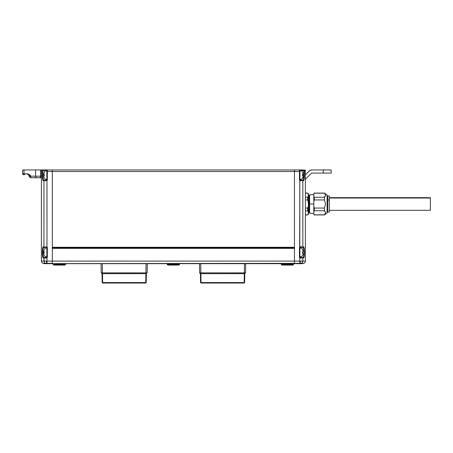 <?xml version="1.0" encoding="UTF-8"?>
<svg xmlns="http://www.w3.org/2000/svg" width="453" height="453" viewBox="0 0 453 453"><rect width="100%" height="100%" fill="white"/><g stroke="black" fill="none" stroke-linecap="round" stroke-linejoin="round"><path stroke-width="0.68" d="M304.184 256.415L303.708 257.87L302.847 257.978L302.847 261.098L302.847 257.978L299.801 257.768L299.801 261.098L305.384 261.098L305.384 170.736A0.781 0.781 0 0 0 304.603 169.954L294.45 169.954L294.45 247.276L52.327 247.276L52.327 171.517L52.327 247.276L294.45 247.276L294.45 169.954L52.327 169.954L52.327 171.517L299.45 171.517L299.45 179.716A0.94 0.94 0 0 0 299.801 180.447L299.654 247.242M52.327 247.746L294.45 247.746L52.327 247.746M45.923 263.397L43.131 263.363L44.111 263.623A1.563 1.563 0 0 0 44.513 263.68L294.45 263.68L294.45 171.517L299.45 171.517L299.45 169.954L47.333 169.954L47.333 171.517L294.45 171.517L294.45 261.098L52.327 261.098L52.327 248.369L294.45 248.369L294.45 261.098L294.45 248.369L52.327 248.369L52.327 263.363L52.327 261.098L45.034 261.115L46.982 261.098L46.982 257.768L47.333 257.038L47.333 247.825L46.982 247.089L46.982 180.447L43.935 180.651L43.935 246.885L46.982 247.089L46.982 180.447L47.333 179.716L47.333 171.517L52.327 171.517L52.327 261.098L52.327 169.954L52.327 171.517L52.327 169.954L41.416 169.954L41.393 261.098L41.393 178.51A0.781 0.77 0 0 0 40.623 177.74L40.674 169.954L22.65 169.954L22.65 173.856L24.02 173.856L24.02 169.954L22.65 169.954L22.65 173.856A0.781 0.781 0 0 0 23.431 174.637L23.46 174.637M46.902 263.646L47.622 263.623L46.852 263.363L52.327 263.363L47.622 263.68L294.45 263.68L52.327 263.623L294.45 263.623L52.327 263.623L294.45 263.363L294.45 261.098L46.982 261.098L46.982 257.768L46.648 257.927L46.982 257.768A0.94 0.94 0 0 0 47.333 257.038L47.333 247.825L46.863 247.825L46.863 257.038A0.47 0.47 0 0 1 46.687 257.406L46.393 257.508A0.47 0.47 0 0 0 46.472 257.502M52.327 247.899L294.45 247.899L52.327 247.899M299.473 257.247L299.801 257.768L300.096 257.406A0.47 0.47 0 0 0 300.231 257.48L300.384 256.749L300.231 257.48A0.47 0.47 0 0 1 299.92 257.038L299.92 247.825A0.47 0.47 0 0 1 300.096 247.457L300.384 247.355A0.47 0.47 0 0 0 300.311 247.361M303.725 248.827L303.04 247.355L303.725 248.827L303.969 252.434L303.725 256.036L303.04 257.508L303.725 256.036L303.969 252.457M302.655 178.074L302.655 178.074A2.758 2.758 0 0 1 299.92 179.405A2.758 2.758 0 0 0 302.655 178.074L303.04 176.46L302.655 175.101L303.946 175.107L303.918 170.611L300.384 170.424L300.384 170.792L300.384 169.954L299.45 169.954L299.45 179.716L299.92 179.716L299.92 170.424L303.629 170.424L303.629 169.954L300.384 169.954L300.384 170.424L299.92 170.424A0.47 0.47 0 0 0 299.45 169.954A0.47 0.47 0 0 1 299.92 170.424L299.92 171.517L299.45 171.517L299.92 171.517L299.92 179.716L299.45 179.716M300.129 246.936L300.492 246.885L300.129 246.936M299.473 247.615L299.45 257.038A0.94 0.94 0 0 0 299.801 257.768L300.492 257.978L299.801 257.768L299.801 261.098L294.45 261.098L294.45 263.68L302.264 263.68A1.563 1.563 0 0 0 302.666 263.623L300.339 263.623L302.666 263.623A1.563 1.563 0 0 1 302.264 263.68L299.943 263.68A1.563 1.523 -90 0 0 300.339 263.623L301.115 263.363L294.45 263.363L299.931 263.363L299.156 263.623L299.875 263.646M303.04 176.46L302.932 177.304L303.04 175.889L302.593 175.889L302.593 174.326L302.655 175.113L302.593 174.326L302.655 175.113L303.946 175.107L303.929 176.092L303.946 175.107L304.41 175.107L304.161 179.054L303.47 180.651C304.082 180.351 304.393 178.505 304.41 175.107L304.41 170.736L305.384 170.736L304.41 170.736L304.405 175.594M303.708 246.987L304.19 248.487M304.054 247.802L303.889 247.298L304.054 247.802M304.291 249.331L304.348 249.977M304.427 252.298L304.427 251.964M304.371 250.294L304.19 256.37M300.231 257.48L299.801 257.768L300.492 257.978L300.096 257.406L303.04 257.508A0.47 0.459 90 0 1 303.504 257.978L304.054 257.055M303.889 257.564L303.708 257.87M300.384 247.355L300.492 246.885L300.384 247.355L302.389 247.355A0.47 0.459 -90 0 0 302.847 246.885L303.504 246.885L302.847 246.885L302.847 180.651L302.847 246.885L300.492 246.885L302.847 246.885A0.47 0.459 90 0 1 302.389 247.355L300.384 247.355L300.384 248.114L300.384 247.355L300.096 247.457A0.47 0.47 0 0 1 300.231 247.378A0.47 0.47 0 0 0 300.096 247.457L300.384 247.355L299.801 247.089L300.492 246.885L299.801 247.089L300.096 247.457A0.47 0.47 0 0 0 299.92 247.825L299.45 247.825L299.92 247.825L299.92 257.038L299.45 257.038L299.92 257.038A0.47 0.47 0 0 0 300.096 257.406M299.541 180.124L300.492 180.651L303.47 180.651L299.801 180.447L299.801 247.089A0.94 0.94 0 0 0 299.45 247.825L299.45 257.038M304.178 170.181L303.629 169.954L304.41 170.736L303.946 170.736L304.41 170.736L303.629 169.954L304.603 169.954A0.781 0.781 0 0 1 305.384 170.736L305.384 261.098A2.344 2.344 0 0 1 303.646 263.363L300.339 263.623A1.563 1.523 90 0 1 299.943 263.68L294.45 263.623L300.339 263.623M294.45 169.954L294.45 171.517L294.45 169.954M303.402 179.807L302.389 180.186L303.012 180.186A0.47 0.459 90 0 1 303.47 180.651A0.47 0.459 -90 0 0 303.012 180.186C303.618 179.909 303.929 178.216 303.946 175.107L303.402 179.807M300.384 180.186L300.384 179.428L300.384 180.186L302.389 180.186L300.096 180.084A0.47 0.47 0 0 1 299.92 179.716A0.47 0.47 0 0 0 300.231 180.158A0.47 0.47 0 0 1 300.096 180.084L299.801 180.447L300.096 180.084L300.492 180.651L300.384 180.186A0.47 0.47 0 0 1 300.311 180.181M303.969 252.429L303.963 251.919M300.271 263.397L300.871 263.397M301.075 261.109L300.322 261.104A2.344 0.391 92.6 0 1 299.931 263.363L303.646 263.363A2.344 2.344 0 0 0 305.384 261.098L302.847 261.098A2.344 2.282 90 0 1 301.154 263.363A2.344 2.282 -90 0 0 302.847 261.098L301.075 261.109M302.298 261.109L301.749 261.115M299.801 261.098L294.45 261.098L294.45 263.363L299.801 263.363L299.801 261.098L300.322 261.104L299.801 261.098L299.931 263.363A2.344 0.391 -87.4 0 0 300.322 261.104M302.683 261.104A2.344 2.163 83.3 0 1 301.115 263.363A2.344 2.163 -96.7 0 0 302.683 261.104M304.427 252.463L304.195 256.341M302.389 247.355L303.04 247.355A0.47 0.459 -90 0 0 303.504 246.885A0.47 0.459 90 0 1 303.04 247.355C304.263 247.004 304.263 257.865 303.04 257.508L302.389 257.508A0.47 0.459 90 0 1 302.847 257.978L303.504 257.978C304.727 258.374 304.727 246.5 303.504 246.885M303.504 257.978A0.47 0.459 -90 0 0 303.04 257.508M300.384 257.508L300.492 257.978L302.847 257.978A0.47 0.459 -90 0 0 302.389 257.508L300.384 257.508M302.847 180.651A0.47 0.459 -90 0 0 302.389 180.186A0.47 0.459 90 0 1 302.847 180.651M304.41 175.107L303.946 175.107L303.629 169.954M311.63 169.954L331.16 169.954L331.16 173.08L323.346 173.08L323.346 169.954L323.346 173.08L311.63 173.08L305.384 179.326L311.63 173.08L331.16 173.08L331.16 169.954L311.63 169.954L309.897 170.481L305.384 174.909L309.422 170.866A3.126 3.126 0 0 1 311.63 169.954L311.024 170.011M310.435 170.192L309.897 170.481M46.393 256.749L46.291 257.978L46.648 257.927L43.075 257.87L42.412 254.563L42.729 247.802L43.075 246.987L43.935 246.885L43.935 180.651L43.103 180.549L42.616 179.048L42.372 169.96L35.594 169.954L35.594 176.2L40.674 176.2L35.594 176.2L35.594 169.954L24.02 169.954L24.02 173.856L28.454 174.009L30.425 175.419L30.425 176.2L35.594 176.2A1.563 1.104 90 0 0 36.699 177.763L40.623 177.74A0.781 0.77 180 0 1 41.393 178.51L41.416 176.2L40.674 176.2L40.662 177.208M43.052 256.036L43.737 257.508L43.052 256.036L42.814 252.429L44.122 252.429L42.814 252.429L42.82 253.131M44.485 261.109L45.034 261.115M46.534 263.635L46.444 263.623A1.563 1.523 -90 0 0 46.835 263.68L47.622 263.68L46.852 263.363L46.982 261.098L46.982 263.363L52.327 263.363L52.327 263.68L46.438 263.623A1.563 1.523 90 0 0 46.835 263.68L44.513 263.68A1.563 1.563 0 0 1 44.111 263.623L43.131 263.363L45.628 263.363A2.344 2.282 -90 0 1 43.935 261.098A2.344 2.282 90 0 0 45.628 263.363L45.668 263.363A2.344 2.163 -83.3 0 1 44.094 261.104L41.393 261.098L43.935 261.098L43.935 257.978L44.094 261.104A2.344 2.163 96.7 0 0 45.668 263.363L46.195 263.408M42.888 257.564L42.729 257.061L43.278 257.978L46.291 257.978L46.982 257.768L46.687 257.406L46.982 257.768L46.291 257.978L46.393 257.508L44.388 257.508L46.687 257.406A0.47 0.47 0 0 1 46.546 257.48M42.486 255.532L42.593 256.375M42.412 254.569L42.429 254.863M42.35 252.553L42.35 252.927M47.305 247.615L47.333 247.825A0.94 0.94 0 0 0 46.982 247.089L43.278 246.885L42.593 248.493M42.888 247.298L42.724 247.808M42.916 180.237L43.307 180.651L42.508 178.21M41.399 178.227L41.41 176.596M43.375 179.807L43.765 180.186L43.08 178.714L42.837 175.107L42.372 175.107L42.361 169.954L46.393 169.954L46.393 170.424L42.837 170.424L46.863 170.424A0.47 0.47 0 0 1 47.333 169.954A0.47 0.47 0 0 0 46.863 170.424L46.863 171.517L47.333 171.517L46.863 171.517L46.863 179.716A0.47 0.47 0 0 1 46.687 180.084L46.546 180.158A0.47 0.47 0 0 0 46.687 180.084L46.982 180.447L46.291 180.651L46.982 180.447A0.94 0.94 0 0 0 47.333 179.716L47.333 169.954L46.393 169.954L46.393 170.792L46.393 170.424L46.863 170.424L47.129 180.3M42.423 170.011L42.837 170.424L42.837 175.107L44.122 175.107L44.184 175.889L43.737 175.889L44.122 178.074A2.758 2.758 0 0 0 46.863 179.405A2.758 2.758 0 0 1 44.122 178.074L44.122 178.074M46.546 180.158A0.47 0.47 0 0 0 46.687 180.084A0.47 0.47 0 0 1 46.546 180.158L43.765 180.186L46.393 180.186L46.393 179.428L46.393 180.186A0.47 0.47 0 0 0 46.472 180.181M52.327 263.363L52.327 261.098L52.327 263.363M44.388 257.508A0.47 0.459 90 0 0 43.935 257.978A0.47 0.459 -90 0 1 44.388 257.508L43.737 257.508C43.137 257.219 42.831 255.532 42.814 252.429L43.052 248.822L43.737 247.355L43.052 248.827L42.848 250.956M43.08 178.72L43.171 179.173M46.472 247.361A0.47 0.47 0 0 0 46.393 247.355L46.393 248.114M44.388 180.186A0.47 0.459 90 0 0 43.935 180.651A0.47 0.459 -90 0 1 44.388 180.186L43.765 180.186C43.16 179.903 42.848 178.21 42.837 175.107L44.122 175.101L44.184 175.889L44.184 174.326L43.737 174.326L44.184 174.326L43.748 176.704M47.333 247.825L46.863 247.825A0.47 0.47 0 0 0 46.687 247.457L46.291 246.885L46.982 247.089L46.687 247.457L46.982 247.089L46.291 246.885L46.393 247.355L43.737 247.355L46.546 247.378A0.47 0.47 0 0 1 46.863 247.825L46.863 257.038L47.333 257.038L46.863 257.038A0.47 0.47 0 0 1 46.687 257.406M29.054 176.2L30.617 177.763L31.529 177.763A1.563 1.104 -90 0 1 30.425 176.2A1.563 1.104 90 0 0 31.529 177.763L36.699 177.763A1.563 1.104 -90 0 1 35.594 176.2L30.425 176.2L30.425 175.419L29.054 175.419L29.054 176.2L30.425 176.2L29.054 176.2L30.617 177.763L40.611 177.763A0.781 0.781 0 0 1 41.393 178.544L41.393 178.386M24.575 174.637A0.781 0.555 -90 0 1 24.02 173.856A0.781 0.555 90 0 0 24.575 174.637L23.505 174.637M46.982 261.098L46.455 261.104A2.344 0.391 87.4 0 0 46.852 263.363A2.344 0.391 -92.6 0 1 46.455 261.104M41.393 261.098A2.344 2.344 0 0 0 43.131 263.363A2.344 2.344 0 0 1 41.393 261.098M43.935 246.885A0.47 0.459 90 0 0 44.388 247.355A0.47 0.459 -90 0 1 43.935 246.885M42.633 248.233L43.278 246.885A0.47 0.459 90 0 0 43.737 247.355A0.47 0.459 -90 0 1 43.278 246.885C42.05 246.489 42.05 258.363 43.278 257.978A0.47 0.459 -90 0 1 43.737 257.508A0.47 0.459 90 0 0 43.278 257.978M42.842 250.996L42.814 252.429C42.831 249.331 43.137 247.638 43.737 247.355M42.384 250.837L42.469 249.501M46.393 180.186L46.291 180.651L46.687 180.084A0.47 0.47 0 0 0 46.863 179.716L47.333 179.716M46.687 180.084L46.982 180.447L46.291 180.651L43.307 180.651A0.47 0.459 -90 0 1 43.765 180.186A0.47 0.459 90 0 0 43.307 180.651C42.701 180.345 42.389 178.499 42.372 175.107L42.837 175.107L42.854 176.245M42.837 175.107L42.837 170.424L42.525 170.113M23.431 174.637A0.781 0.781 0 0 1 22.65 173.856L27.718 173.856A0.781 0.555 90 0 0 28.273 174.637A0.781 0.555 -90 0 1 27.718 173.856L30.425 175.419L29.054 175.419L28.273 174.637L30.425 175.419L28.273 174.637M41.393 178.544A0.781 0.781 0 0 0 40.611 177.763L40.668 176.823M41.41 177.276L41.41 176.608M40.674 176.2L41.416 176.2L41.416 169.954L40.674 169.954L40.674 176.2M46.863 256.726A2.758 2.758 0 0 1 44.122 255.396A2.758 2.758 0 0 0 46.863 256.726M43.85 254.637L44.122 255.396M44.122 249.461L44.122 249.461A2.758 2.758 0 0 1 46.863 248.136A2.758 2.758 0 0 0 44.122 249.461L43.737 251.647L44.184 251.647L44.184 253.21L44.122 252.429L43.737 253.782L44.184 255.396L43.845 254.609M44.184 249.461L43.85 250.226M43.737 251.075L43.737 251.647L44.184 251.647L43.737 251.647M43.737 253.21L44.184 253.21L43.737 253.21L43.737 253.782M44.184 251.647L44.184 253.21M302.593 174.326L303.04 174.326L302.593 174.326L303.04 174.326L302.655 172.14A2.758 2.758 0 0 0 299.92 170.815A2.758 2.758 0 0 1 302.655 172.14L302.655 172.14M303.04 174.326L302.593 172.14L303.04 173.754M302.593 178.074L302.932 177.31M302.593 175.889L303.04 175.889M299.92 248.136A2.758 2.758 0 0 1 302.655 249.461A2.758 2.758 0 0 0 299.92 248.136M302.927 250.226L302.655 249.461M302.655 255.396L302.655 255.396A2.758 2.758 0 0 1 299.92 256.726A2.758 2.758 0 0 0 302.655 255.396L303.04 253.21L302.593 253.21L302.593 251.647L302.655 252.434L303.04 251.075L302.593 249.461L302.938 250.249M303.04 253.782L303.04 253.21L302.593 253.21L303.04 253.21M303.04 251.647L302.593 251.647L303.04 251.647L303.04 251.075M302.593 255.396L302.932 254.631M302.593 253.21L302.593 251.647M44.122 172.14L44.122 172.14A2.758 2.758 0 0 1 46.863 170.815A2.758 2.758 0 0 0 44.122 172.14L43.737 174.326L44.184 174.326M44.184 172.14L43.737 174.326M43.737 173.754L43.85 172.904M43.737 175.889L44.184 175.889M282.174 265.084L293.102 264.948L287.423 264.948L287.423 264.518L287.423 264.948L282.072 265.084L287.423 265.084L281.738 264.948L281.307 264.518L287.423 264.518L287.423 264.184L281.171 264.184L287.423 264.184L287.423 263.68L287.423 264.184L293.669 264.184L281.307 264.518L281.171 263.68M287.423 265.084L292.774 265.084L287.423 265.084M293.669 263.68L293.533 264.518L287.423 264.518L293.533 264.518L292.774 265.084M168.142 265.084L179.071 264.948L173.391 264.948L173.391 264.518L173.391 264.948L168.04 265.084L173.391 265.084L167.706 264.948L167.276 264.518L173.391 264.518L173.391 264.184L167.14 264.184L173.391 264.184L173.391 263.68L173.391 264.184L179.637 264.184L167.276 264.518L167.14 263.68M173.391 265.084L178.742 265.084L173.391 265.084M179.071 264.948L179.501 264.518L173.391 264.518L179.501 264.518L178.742 265.084M53.25 264.518L65.47 264.518A0.47 0.47 0 0 0 65.606 264.184L53.109 264.184A0.47 0.47 0 0 0 53.25 264.518L53.675 264.948A0.47 0.47 0 0 0 54.009 265.084L64.711 265.084A0.47 0.47 0 0 0 65.039 264.948L53.675 264.948L65.039 264.948L65.47 264.518L53.25 264.518A0.47 0.47 0 0 1 53.109 264.184L65.606 264.184L65.606 263.68L65.606 264.184A0.47 0.47 0 0 1 65.47 264.518L65.039 264.948A0.47 0.47 0 0 1 64.711 265.084L54.009 265.084A0.47 0.47 0 0 1 53.675 264.948L53.25 264.518M53.109 263.68L53.109 264.184L53.109 263.68M324.444 193.182L314.286 193.074L313.821 193.539L314.286 193.074L313.821 193.946L313.821 193.539L313.821 214.473L313.821 214.071L314.286 214.83L324.444 214.83L325.214 213.844L324.444 214.943L327.1 212.989L324.444 214.943L314.286 214.943L313.821 214.071L313.821 211.528L314.286 210.77L324.444 210.77L324.444 208.063L314.286 208.063L313.821 206.545L313.821 201.466L314.286 199.949L324.444 199.949L324.444 197.242L314.286 197.242L313.821 196.483L313.821 193.946L314.286 193.182L313.821 193.946L314.286 193.182L324.444 193.182L325.214 194.167L324.444 193.074L327.1 195.022L324.444 193.074L325.503 195.215L325.214 196.262L325.503 195.209L325.214 194.167L325.503 195.215L324.444 197.242L314.286 197.242L313.821 196.483L313.821 201.466L314.286 199.949L314.286 197.242L314.286 199.949L324.444 199.949L325.503 204.014L324.444 208.063L314.286 208.063L313.821 206.545L313.821 211.528L314.286 210.77L314.286 208.063L314.286 210.77L324.444 210.77L325.503 212.802L325.214 213.844L325.503 212.797L325.214 211.755L325.503 212.802L324.467 214.801M308.306 213.822L308.51 204.009L309.62 204.009L309.62 213.323L309.62 194.688L309.291 212.751L309.291 204.009L308.663 204.009L308.663 195.26L308.663 204.009L307.729 199.949L307.729 197.242L308.51 195.215L308.312 194.207L308.51 212.797L307.729 214.943L308.357 213.68M327.1 212.287L329.286 211.97L329.286 200.022L327.723 199.869L327.723 212.287L327.723 195.73L327.723 199.869L327.1 199.869L329.286 200.022L329.286 196.041L327.1 195.73M309.62 204.009L313.821 204.009L309.62 204.009M313.821 213.323L309.62 213.323L309.291 212.751L308.663 212.751L308.663 204.009L308.51 212.91M307.729 208.063L305.384 208.063L307.729 208.063L308.312 206.013L307.729 208.063L307.729 210.77L307.729 208.063M305.384 210.77L307.729 210.77L305.384 210.77M305.384 214.83L307.729 214.83L305.384 214.83M308.51 212.797L307.729 210.77L308.51 212.797M308.312 194.207L307.729 193.182L305.384 193.182L307.729 193.074L308.51 195.215L307.729 197.242L305.384 197.242L307.729 197.242L307.729 199.949L305.384 199.949L307.729 199.949L308.51 204.009L308.51 195.215M308.312 213.805L307.729 214.83M309.291 204.009L309.291 195.26L309.291 204.009M327.1 212.989L327.1 195.022L327.1 212.989M325.214 196.262L324.444 197.242L324.444 199.949L325.503 204.014L324.444 208.063L324.444 210.77L325.214 211.755M329.286 196.109L329.286 211.953M325.067 196.862L325.067 196.313M102.621 282.587L102.152 282.587L102.621 283.046L102.621 282.587L102.621 283.046L102.152 282.587L102.004 273.663L102.152 282.587L102.621 282.587L102.474 273.663L102.621 282.587L145.747 282.587L145.747 283.046L102.621 283.046L145.747 283.046L146.217 282.587L145.747 282.587L146.217 282.587L146.364 273.663L146.217 282.587L145.747 283.046L145.747 282.587L102.621 282.587M145.9 273.663L145.747 282.587L145.9 273.663L102.474 273.663L102.457 272.893L101.212 272.893L102.016 273.674L145.9 273.663M102.016 273.674L102.452 273.674L102.316 263.68L102.457 272.893L145.911 272.893L145.917 273.674L147.157 272.893L101.212 272.893L101.064 263.68L101.212 272.893L102.016 273.674M145.911 273.674L147.157 272.893L147.304 263.68L147.157 272.893L145.911 272.893L146.053 263.68L145.917 273.674M201.03 282.587L200.56 282.587L201.03 283.046L201.03 282.587L201.03 283.046L200.56 282.587L200.413 273.663L200.56 282.587L201.03 282.587L200.883 273.663L201.03 282.587L244.161 282.587L244.161 283.046L201.03 283.046L244.161 283.046L244.626 282.587L244.161 282.587L244.626 282.587L244.779 273.663L244.626 282.587L244.161 283.046L244.161 282.587L201.03 282.587M244.309 273.663L244.161 282.587L244.309 273.663L245.571 272.893L244.32 272.893L244.326 273.674L245.571 272.893L245.713 263.68L245.571 272.893L199.62 272.893L200.424 273.674L200.86 273.674L200.724 263.68L200.86 273.674L244.326 273.674L244.461 263.68L244.32 272.893L199.62 272.893L199.479 263.68L199.62 272.893L200.424 273.674L244.309 273.663M329.286 198.035L430.35 198.035L430.35 197.678L430.35 198.035L329.286 198.035M430.35 210.334L430.35 198.035L430.35 210.322L329.286 210.334M430.35 210.271L430.35 209.977M179.501 264.518L179.637 263.68M313.821 194.688L309.62 194.688L309.291 195.26L308.51 195.101M305.384 214.943L307.729 214.943L308.51 214.161M308.51 193.85L307.729 193.074L305.384 193.074M313.821 214.473L314.286 214.943L324.444 214.943M314.286 193.074L324.444 193.074M329.286 197.678L430.35 197.678"/></g></svg>
